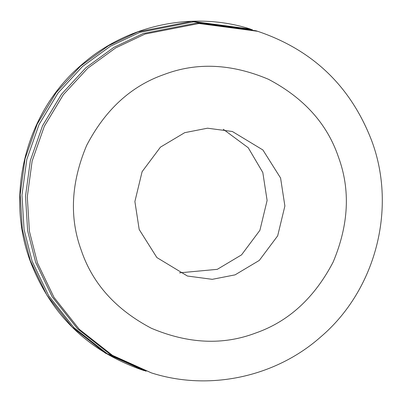 <?xml version="1.0" encoding="UTF-8"?>
<svg xmlns="http://www.w3.org/2000/svg" width="402" height="402" viewBox="0 0 402 402"><rect width="100%" height="100%" fill="white"/><g stroke="black" fill="none" stroke-linecap="round" stroke-linejoin="round"><path stroke-width="0.6" d="M223.296 129.293L248.225 147.73L262.807 172.493L267.109 200.472L259.903 230.311L241.547 254.868L217.291 269.335L179.523 272.847M146.117 371.252L107.158 353.7L73.923 327.61L48.667 295.731L32.13 261.295L24.09 229.698L21.959 195.161L26.803 159.413L38.989 124.64L57.978 93.083L82.385 66.591L110.304 46.275L139.71 32.396L193.628 21.839L252.33 29.642M257.662 31.301L255.883 30.748L197.186 22.944L143.268 33.502L113.856 47.381L85.938 67.697L61.531 94.189L42.547 125.746L30.356 160.519L25.512 196.266L27.648 230.803L35.688 262.395L52.22 296.837L77.48 328.715L110.716 354.805L151.448 372.91C208.945 391.312 275.249 377.202 320.59 337.032C375.503 290.44 396.9 209.035 371.996 141.524C351.157 86.726 313.047 49.984 257.662 31.301L198.96 23.497L145.047 34.054L115.635 47.933L87.716 68.25L63.31 94.741L44.32 126.298L32.135 161.071L27.291 196.819L29.421 231.356L37.461 262.948L53.999 297.39L79.254 329.268L112.495 355.358L151.448 372.91M338.419 156.961C350.544 189.789 348.785 224.829 333.142 262.074C314.449 297.877 288.626 321.53 255.662 333.032C223.015 345.424 188.252 343.831 151.368 328.268C115.937 309.62 92.596 283.722 81.355 250.567C69.229 217.733 70.988 182.699 86.631 145.449C105.324 109.645 131.147 85.993 164.111 74.491C196.759 62.104 231.522 63.692 268.405 79.259C303.837 97.907 327.178 123.806 338.419 156.961M280.581 178.021L262.898 149.966L232.356 131.499L207.522 128.198L184.709 132.665L160.453 147.132L142.097 171.689L134.891 201.528L139.192 229.507L156.875 257.561L187.417 276.028L212.251 279.33L235.064 274.862L259.32 260.395L277.676 235.833L284.882 206L280.581 178.021M30.351 260.742L22.316 229.145L20.18 194.608L25.024 158.86L37.215 124.087L56.2 92.53L80.606 66.039L108.525 45.722L137.936 31.843L191.854 21.291L250.552 29.09C193.055 10.688 126.751 24.798 81.41 64.968C26.497 111.56 5.1 192.965 30.004 260.476C50.843 315.279 88.958 352.021 144.338 370.699L105.384 353.147L72.149 327.057L46.888 295.179L30.351 260.742"/></g></svg>
